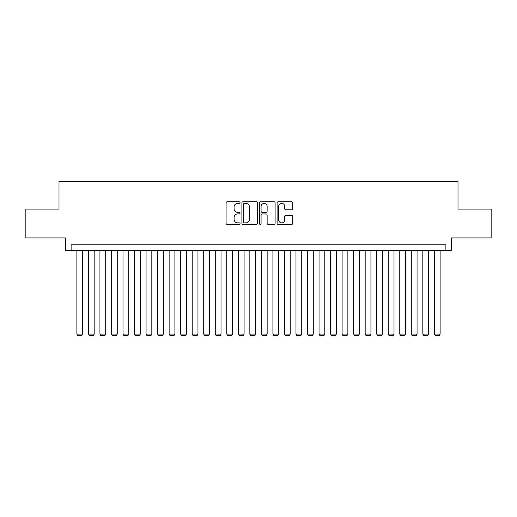 <?xml version="1.0" encoding="UTF-8"?>
<svg xmlns="http://www.w3.org/2000/svg" width="517" height="517" viewBox="0 0 517 517"><rect width="100%" height="100%" fill="white"/><g stroke="black" fill="none" stroke-linecap="round" stroke-linejoin="round"><path stroke-width="0.78" d="M240.05 202.599A0.795 0.795 0 0 0 239.255 201.804L227.228 201.804A1.131 1.131 0 0 0 226.097 202.935L226.097 223.312A1.131 1.131 0 0 0 227.228 224.443L239.255 224.443A0.795 0.795 0 0 0 240.05 223.648A0.795 0.795 0 0 0 239.255 222.859L237.704 222.859A3.619 3.619 0 0 1 234.078 219.234L234.078 217.541A3.619 3.619 0 0 1 237.704 213.915L239.255 213.915A0.795 0.795 0 0 0 240.05 213.12A0.795 0.795 0 0 0 239.255 212.332L237.704 212.332A3.619 3.619 0 0 1 234.078 208.706L234.078 207.013A3.619 3.619 0 0 1 237.704 203.388L239.255 203.388A0.795 0.795 0 0 0 240.05 202.599M291.582 209.786A1.131 1.131 0 0 0 292.712 208.655L292.712 202.935A1.131 1.131 0 0 0 291.582 201.804L278.224 201.804A1.131 1.131 0 0 0 277.093 202.935L277.093 223.312A1.131 1.131 0 0 0 278.224 224.443L291.582 224.443A1.131 1.131 0 0 0 292.712 223.312L292.712 216.403A1.131 1.131 0 0 0 291.582 215.272L285.862 215.272A1.131 1.131 0 0 0 284.731 216.403L284.731 219.828A3.031 3.031 0 0 1 281.707 222.859A3.031 3.031 0 0 1 278.676 219.828L278.676 206.419A3.031 3.031 0 0 1 281.707 203.388A3.031 3.031 0 0 1 284.731 206.419L284.731 208.655A1.131 1.131 0 0 0 285.862 209.786L291.582 209.786M445.887 250.603L451.651 250.603L451.651 237.917L491.15 237.917L491.15 209.088L457.997 209.088L457.997 181.409L59.003 181.409L59.003 209.088L25.85 209.088L25.85 237.917L65.349 237.917L65.349 250.603L445.887 250.603L445.887 244.838L71.113 244.838L71.113 250.603M257.511 202.935A1.131 1.131 0 0 0 256.38 201.804L243.022 201.804A1.131 1.131 0 0 0 241.891 202.935L241.891 223.312A1.131 1.131 0 0 0 243.022 224.443L256.38 224.443A1.131 1.131 0 0 0 257.511 223.312L257.511 202.935M260.62 201.804L273.978 201.804A1.131 1.131 0 0 1 275.109 202.935L275.109 223.312A1.131 1.131 0 0 1 273.978 224.443L268.265 224.443A1.131 1.131 0 0 1 267.134 223.312L267.134 215.046A1.131 1.131 0 0 0 265.997 213.915L262.209 213.915A1.131 1.131 0 0 0 261.072 215.046L261.072 223.648A0.795 0.795 0 0 1 260.284 224.443A0.795 0.795 0 0 1 259.489 223.648L259.489 202.935A1.131 1.131 0 0 1 260.62 201.804M244.263 203.388A0.795 0.795 0 0 0 243.475 204.183L243.475 222.064A0.795 0.795 0 0 0 244.263 222.859L245.905 222.859A3.619 3.619 0 0 0 249.53 219.234L249.53 207.013A3.619 3.619 0 0 0 245.905 203.388L244.263 203.388M267.134 206.47A3.031 3.031 0 0 0 264.103 203.446A3.031 3.031 0 0 0 261.072 206.47L261.072 211.201A1.131 1.131 0 0 0 262.209 212.332L265.997 212.332A1.131 1.131 0 0 0 267.134 211.201L267.134 206.47M82.642 250.603L82.642 334.092L76.878 334.092L76.878 250.603M82.642 334.092L81.776 335.591L77.744 335.591L76.878 334.092M94.172 250.603L94.172 334.092L88.407 334.092L88.407 250.603M94.172 334.092L93.312 335.591L89.273 335.591L88.407 334.092M105.707 250.603L105.707 334.092L99.943 334.092L99.943 250.603M105.707 334.092L104.841 335.591L100.809 335.591L99.943 334.092M117.236 250.603L117.236 334.092L111.472 334.092L111.472 250.603M117.236 334.092L116.37 335.591L112.338 335.591L111.472 334.092M128.772 250.603L128.772 334.092L123.001 334.092L123.001 250.603M128.772 334.092L127.906 335.591L123.867 335.591L123.001 334.092M140.301 250.603L140.301 334.092L134.536 334.092L134.536 250.603M140.301 334.092L139.435 335.591L135.402 335.591L134.536 334.092M151.83 250.603L151.83 334.092L146.065 334.092L146.065 250.603M151.83 334.092L150.97 335.591L146.931 335.591L146.065 334.092M163.366 250.603L163.366 334.092L157.601 334.092L157.601 250.603M163.366 334.092L162.5 335.591L158.46 335.591L157.601 334.092M174.895 250.603L174.895 334.092L169.13 334.092L169.13 250.603M174.895 334.092L174.029 335.591L169.996 335.591L169.13 334.092M186.43 250.603L186.43 334.092L180.659 334.092L180.659 250.603M186.43 334.092L185.564 335.591L181.525 335.591L180.659 334.092M197.959 250.603L197.959 334.092L192.195 334.092L192.195 250.603M197.959 334.092L197.093 335.591L193.061 335.591L192.195 334.092M209.488 250.603L209.488 334.092L203.724 334.092L203.724 250.603M209.488 334.092L208.629 335.591L204.59 335.591L203.724 334.092M221.024 250.603L221.024 334.092L215.259 334.092L215.259 250.603M221.024 334.092L220.158 335.591L216.119 335.591L215.259 334.092M232.553 250.603L232.553 334.092L226.789 334.092L226.789 250.603M232.553 334.092L231.687 335.591L227.654 335.591L226.789 334.092M244.089 250.603L244.089 334.092L238.318 334.092L238.318 250.603M244.089 334.092L243.223 335.591L239.184 335.591L238.318 334.092M255.618 250.603L255.618 334.092L249.853 334.092L249.853 250.603M255.618 334.092L254.752 335.591L250.719 335.591L249.853 334.092M267.147 250.603L267.147 334.092L261.382 334.092L261.382 250.603M267.147 334.092L266.281 335.591L262.248 335.591L261.382 334.092M278.682 250.603L278.682 334.092L272.911 334.092L272.911 250.603M278.682 334.092L277.816 335.591L273.777 335.591L272.911 334.092M290.211 250.603L290.211 334.092L284.447 334.092L284.447 250.603M290.211 334.092L289.346 335.591L285.313 335.591L284.447 334.092M301.741 250.603L301.741 334.092L295.976 334.092L295.976 250.603M301.741 334.092L300.881 335.591L296.842 335.591L295.976 334.092M313.276 250.603L313.276 334.092L307.512 334.092L307.512 250.603M313.276 334.092L312.41 335.591L308.371 335.591L307.512 334.092M324.805 250.603L324.805 334.092L319.041 334.092L319.041 250.603M324.805 334.092L323.939 335.591L319.907 335.591L319.041 334.092M336.341 250.603L336.341 334.092L330.57 334.092L330.57 250.603M336.341 334.092L335.475 335.591L331.436 335.591L330.57 334.092M347.87 250.603L347.87 334.092L342.105 334.092L342.105 250.603M347.87 334.092L347.004 335.591L342.971 335.591L342.105 334.092M359.399 250.603L359.399 334.092L353.634 334.092L353.634 250.603M359.399 334.092L358.539 335.591L354.5 335.591L353.634 334.092M370.935 250.603L370.935 334.092L365.17 334.092L365.17 250.603M370.935 334.092L370.069 335.591L366.03 335.591L365.17 334.092M382.464 250.603L382.464 334.092L376.699 334.092L376.699 250.603M382.464 334.092L381.598 335.591L377.565 335.591L376.699 334.092M393.999 250.603L393.999 334.092L388.228 334.092L388.228 250.603M393.999 334.092L393.133 335.591L389.094 335.591L388.228 334.092M405.528 250.603L405.528 334.092L399.764 334.092L399.764 250.603M405.528 334.092L404.662 335.591L400.63 335.591L399.764 334.092M417.057 250.603L417.057 334.092L411.293 334.092L411.293 250.603M417.057 334.092L416.191 335.591L412.159 335.591L411.293 334.092M428.593 250.603L428.593 334.092L422.828 334.092L422.828 250.603M428.593 334.092L427.727 335.591L423.688 335.591L422.828 334.092M440.122 250.603L440.122 334.092L434.358 334.092L434.358 250.603M440.122 334.092L439.256 335.591L435.224 335.591L434.358 334.092"/></g></svg>
